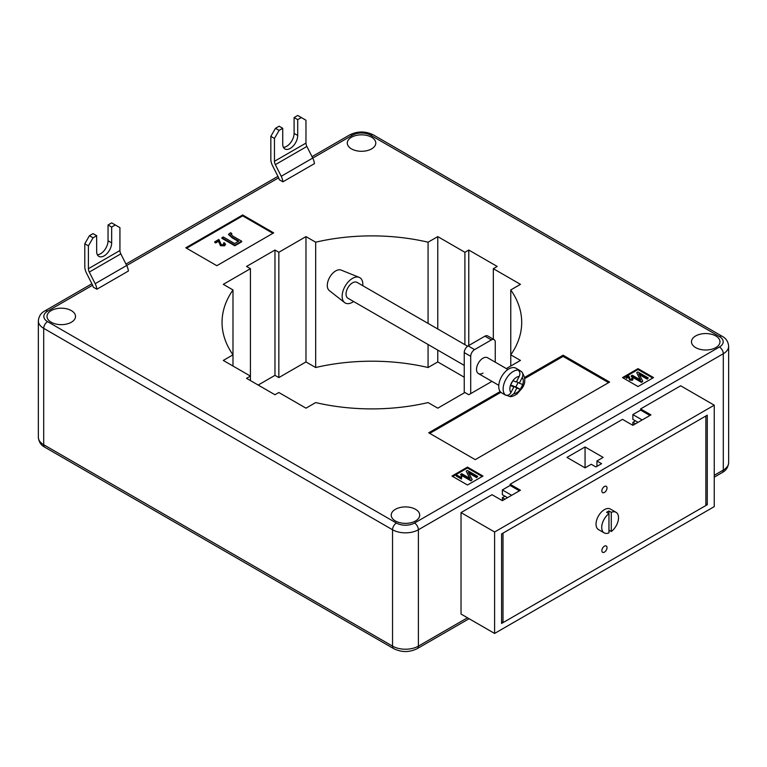 <?xml version="1.0" encoding="UTF-8"?>
<svg xmlns="http://www.w3.org/2000/svg" width="767" height="767" viewBox="0 0 767 767"><rect width="100%" height="100%" fill="white"/><g stroke="black" fill="none" stroke-linecap="round" stroke-linejoin="round"><path stroke-width="1.15" d="M371.612 137.245A14.257 8.226 0 0 0 356.08 135.462A14.257 8.226 0 0 0 347.288 143.065A14.257 8.226 0 0 0 351.459 148.884A14.257 8.226 0 0 0 366.99 150.668A14.257 8.226 0 0 0 375.792 143.065A14.257 8.226 0 0 0 371.612 137.245M71.35 310.606A14.257 8.226 0 0 0 55.818 308.823A14.257 8.226 0 0 0 47.017 316.426A14.257 8.226 0 0 0 51.197 322.236A14.257 8.226 0 0 0 66.729 324.029A14.257 8.226 0 0 0 75.521 316.426A14.257 8.226 0 0 0 71.35 310.606M415.541 509.317A14.257 8.226 0 0 0 400.01 507.533A14.257 8.226 0 0 0 391.208 515.136A14.257 8.226 0 0 0 395.388 520.956A14.257 8.226 0 0 0 410.92 522.739A14.257 8.226 0 0 0 419.712 515.136A14.257 8.226 0 0 0 415.541 509.317M715.803 335.965A14.257 8.226 0 0 0 700.271 334.182A14.257 8.226 0 0 0 691.479 341.785A14.257 8.226 0 0 0 695.65 347.604A14.257 8.226 0 0 0 711.182 349.388A14.257 8.226 0 0 0 719.983 341.785A14.257 8.226 0 0 0 715.803 335.965M714.25 405.187L494.61 532.001L494.61 633.446L714.25 506.632L714.25 405.187L680.665 385.791L640.608 408.916L650.943 414.889L632.861 425.33L622.526 419.357L510.113 484.255L520.457 490.228L502.366 500.669L502.366 497.687L504.945 499.173M494.61 532.001L461.025 512.605L492.031 494.696L502.366 500.669M585.058 467.851L566.966 457.4L585.058 446.96L603.14 457.4L596.937 460.986L601.587 463.671L595.901 466.95L591.252 464.265L585.058 467.851L585.058 446.96M635.44 420.853L632.861 422.349L635.44 423.835M632.861 425.33L632.861 422.349M507.533 497.687L502.366 494.696L502.366 489.931L510.113 485.453L510.113 484.255M638.029 422.349L632.861 419.357L632.861 414.583L640.608 410.115L640.608 408.916M504.945 496.191L502.366 497.687M461.025 512.605L461.025 614.051L494.61 633.446M707.279 504.696L707.279 415.187L501.589 533.937L501.589 623.446L707.279 504.696L705.861 503.881M464.246 377.22L437.765 361.928L428.072 367.518A149.824 86.498 0 0 0 315.668 367.518L305.975 361.928L278.843 377.594L274.969 375.351L258.172 385.053M84.792 243.772L89.442 235.709L93.056 237.799L88.406 245.852L84.792 243.772L84.792 266.619A10.594 6.117 -120 0 0 86.498 273.11L92.366 284.73A5.848 3.375 60 0 1 93.2 287.117L96.872 289.236L128.396 271.029A10.959 6.328 -120 0 0 126.689 265.478L120.812 253.867A5.484 3.164 60 0 1 119.93 250.512L119.93 227.655L115.28 224.971L111.666 227.061L108.042 224.971L111.666 222.881L115.28 224.971M242.669 214.971L185.825 247.799L216.831 265.698L273.675 232.88L242.669 214.971L242.669 215.872L186.602 248.24M500.17 391.534L428.724 432.789L475.233 459.644L609.602 382.062L563.093 355.207L524.561 377.45M467.477 485.003L482.98 476.048L467.477 467.103L451.974 476.048L467.477 485.003M653.532 377.585L638.029 368.639L622.526 377.585L638.029 386.539L653.532 377.585M232.986 289.945L232.986 354.833A149.824 86.498 0 0 1 222.046 322.389A149.824 86.498 0 0 1 232.986 289.945L223.293 284.346L250.425 268.68L250.425 376.098L246.543 378.332L274.969 394.746L278.843 392.503L305.975 408.169L315.668 402.579A149.824 86.498 0 0 0 428.072 402.579L437.765 408.169L464.898 392.503L468.771 394.746L491.935 381.372M250.425 380.576L250.425 376.098L223.293 360.432L232.986 354.833L232.986 366.032M250.425 268.68L246.543 266.446L274.969 250.032L274.969 375.351M506.335 368.582L520.457 360.432L510.764 354.833A149.824 86.498 0 0 0 521.704 322.389A149.824 86.498 0 0 0 510.764 289.945L520.457 284.346L493.325 268.68L497.198 266.446L468.771 250.032L464.898 252.276L437.765 236.61L428.072 242.199A149.824 86.498 0 0 0 315.668 242.199L305.975 236.61L278.843 252.276L274.969 250.032M275.487 128.3L270.837 136.353L270.837 159.2A10.594 6.117 -120 0 0 272.544 165.701L278.421 177.311A5.848 3.375 60 0 1 279.246 179.699L282.918 181.817L314.441 163.62A10.959 6.328 -120 0 0 312.735 158.06L306.867 146.449A5.484 3.164 60 0 1 305.975 143.093L305.975 120.237L301.326 117.552L297.711 119.642L297.711 135.462A10.594 6.117 -60 0 1 293.08 146.123A10.594 6.117 -60 0 1 284.921 148.961A10.594 6.117 -60 0 1 282.726 144.11L282.726 128.3L279.102 130.39L275.487 128.3L279.102 126.21L282.726 128.3M278.843 252.276L278.843 377.594M305.975 236.61L305.975 361.928M315.668 242.199L315.668 367.518M428.072 242.199L428.072 323.406M428.072 344.498L428.072 367.518M437.765 236.61L437.765 328.995M437.765 350.097L437.765 361.928M464.898 252.276L464.898 344.661M468.771 250.032L468.771 345.514M493.325 268.68L493.325 339.187M510.764 289.945L510.764 366.032M652.755 378.035L638.029 369.531L638.029 368.639M638.029 369.531L623.293 378.035M632.334 378.572L632.507 380.259L629.745 380.173L628.576 377.172L626.562 378.342L625.958 377.393L628.71 375.801L630.292 379.272L631.989 379.339L631.73 378.246L631.989 379.933M631.989 379.339L631.73 378.246L632.334 377.978L632.507 379.655L633.072 378.917L632.507 380.259L632.507 379.655L629.745 379.579L629.745 380.173M648.259 377.949L647.185 378.562L638.863 373.759L642.736 381.132L641.548 381.822L631.212 375.849L632.286 375.236L640.627 380.048L636.744 372.657L637.923 371.976L648.259 377.949L647.185 379.166L639.314 374.612M642.736 381.132L641.548 382.417L631.212 376.453L631.212 375.849M640.177 379.79L636.744 372.657M482.213 476.499L467.477 467.995L452.751 476.499M467.477 467.995L467.477 467.103M460.852 477.448L461.12 476.365L461.724 476.71L461.456 479.011L456.221 475.991L456.221 475.387L456.758 475.08L460.842 477.295L460.842 477.889M461.456 479.011L461.59 477.716M477.716 476.412L476.643 477.026L468.321 472.223L472.194 479.596L471.005 480.286L460.67 474.313L461.744 473.699L470.085 478.512L466.202 471.12L467.381 470.439L477.716 476.412L476.643 477.62L468.771 473.076M472.194 479.596L471.005 480.88L460.67 474.917L460.67 474.313M469.634 478.253L466.202 471.12M608.567 382.656L563.093 356.406L524.676 378.582M500.88 392.32L429.75 433.384M563.093 356.406L563.093 355.207M272.908 233.321L242.669 215.872M225.383 244.414L224.587 245.823L220.445 245.699L218.691 241.202L215.671 242.947L214.77 242.42L214.77 241.826L218.892 239.448L221.27 244.654L223.811 244.74L224.28 244.088M224.204 244.385L223.427 243.101L224.328 242.698L225.44 244.117L224.587 245.823M231.874 233.695L231.097 233.954L232.593 235.958L241.682 241.202L234.798 245.181L221.884 237.722L223.226 236.945L234.635 243.532L238.825 241.106L232.2 237.281L228.595 234.223L230.608 232.679L231.874 233.695L230.848 234.731M241.682 241.202L241.682 241.806L234.798 245.776L221.884 238.316L221.884 237.722M238.316 241.404L232.2 237.875L228.643 234.529M641.548 381.822L641.548 382.417M647.185 378.562L647.185 379.166M629.745 379.579L628.576 377.172M628.576 376.578L626.562 378.342M628.787 377.623L628.787 378.217M626.562 377.738L625.958 377.393M471.005 480.286L471.005 480.88M476.643 477.026L476.643 477.62M461.456 478.416L456.221 475.387M230.742 234.424L231.097 233.954L231.097 234.549M234.798 245.181L234.798 245.776M224.587 245.229L220.445 245.104L218.691 241.202M218.691 240.608L215.671 242.947M218.998 242.171L218.998 242.765M220.445 245.104L220.445 245.699M223.811 244.74L223.427 243.101M215.671 242.353L214.77 241.826M93.056 237.799L96.671 235.709L93.056 233.619L89.442 235.709M97.38 254.778A10.594 6.117 120 0 0 108.042 240.78L108.042 224.971M96.671 235.709L96.671 251.528A10.594 6.117 120 0 0 98.866 256.379A10.594 6.117 120 0 0 107.035 253.541A10.594 6.117 120 0 0 111.666 242.871L111.666 227.061M96.872 289.236A10.959 6.328 -120 0 0 95.166 283.675L89.288 272.064A5.484 3.164 60 0 1 88.406 268.709L88.406 245.852M301.326 117.552L297.711 115.462L294.097 117.552L294.097 133.372A10.594 6.117 -60 0 1 283.426 147.369M294.097 117.552L297.711 119.642M282.918 181.817A10.959 6.328 -120 0 0 281.211 176.266L275.343 164.656A5.484 3.164 60 0 1 274.452 161.291L274.452 138.444L279.102 130.39M270.837 136.353L274.452 138.444M649.908 415.484L640.608 410.115M642.161 419.961L632.861 414.583M519.422 490.822L510.113 485.453M511.666 495.3L502.366 489.931M596.937 466.355L596.937 460.986M607.79 511.56A11.879 6.855 120 0 0 606.63 512.327L608.96 513.669A11.879 6.855 120 0 0 602.153 524.12A11.879 6.855 120 0 0 604.175 532.883A11.879 6.855 120 0 0 608.96 532.873L608.96 510.985A11.879 6.855 120 0 0 607.79 511.56M608.96 530.189L611.28 531.531A11.879 6.855 120 0 0 618.077 521.081A11.879 6.855 120 0 0 616.054 512.318L610.369 509.029A11.879 6.855 120 0 0 604.434 509.624A11.879 6.855 120 0 0 596.678 520.084A11.879 6.855 120 0 0 598.5 529.604L604.175 532.883M604.434 492.462A3.653 2.109 120 0 0 606.822 489.241A3.653 2.109 120 0 0 606.256 486.316A3.653 2.109 120 0 0 604.434 486.499A3.653 2.109 120 0 0 602.047 489.72A3.653 2.109 120 0 0 602.603 492.644A3.653 2.109 120 0 0 604.434 492.462M604.434 552.135A3.653 2.109 120 0 0 606.822 548.923A3.653 2.109 120 0 0 606.256 545.989A3.653 2.109 120 0 0 604.434 546.171A3.653 2.109 120 0 0 602.047 549.393A3.653 2.109 120 0 0 602.603 552.317A3.653 2.109 120 0 0 604.434 552.135M705.861 416.002L503.008 533.113L503.008 622.631L705.861 505.52L705.861 416.002M503.008 622.631L501.589 621.807M608.96 510.985L611.28 512.327A11.879 6.855 120 0 1 616.054 512.318M611.28 531.531L611.28 512.327M507.927 369.502L487.553 357.738A9.137 5.273 120 0 0 482.98 358.199A9.137 5.273 120 0 0 477.016 366.243A9.137 5.273 120 0 0 478.416 373.567A9.137 5.273 120 0 0 482.98 373.117M464.246 392.877L464.246 352.599A5.484 3.164 -60 0 1 468.129 345.888L484.926 336.186A5.484 3.164 -60 0 1 487.668 335.917L494.121 339.647A5.484 3.164 120 0 0 491.379 339.915L484.926 336.186M470.708 393.624L470.708 356.329L464.246 352.599M468.129 345.888L474.591 349.618L491.379 339.915M494.121 339.647A5.484 3.164 120 0 1 495.261 342.159L495.261 362.187M474.591 349.618A5.484 3.164 120 0 0 470.708 356.329M353.625 301.517A14.621 8.437 -60 0 1 352.494 302.246A14.621 8.437 -60 0 1 344.613 302.591L329.292 290.588A11.879 6.855 -60 0 1 328.075 280.943A11.879 6.855 -60 0 1 335.697 270.924A11.879 6.855 -60 0 1 341.133 270.089L359.177 277.357A14.621 8.437 -60 0 1 362.762 285.698M344.613 302.591A14.621 8.437 -60 0 1 343.108 290.712A14.621 8.437 -60 0 1 352.494 278.383A14.621 8.437 -60 0 1 359.177 277.357M464.246 365.389L347.921 298.229A9.137 5.273 -60 0 1 347.729 288.028A9.137 5.273 -60 0 1 356.645 282.198A9.137 5.273 -60 0 1 357.058 282.4L467.611 346.224M519.23 376.386L516.335 382.033L512.893 380.681A9.501 5.484 -60 0 1 519.23 376.386C520.39 373.682 520.016 371.583 518.089 370.106A14.257 8.226 120 0 0 505.501 380.087A14.257 8.226 120 0 0 505.376 394.947L504.341 394.343A14.257 8.226 120 0 0 505.06 394.852A14.257 8.226 120 0 0 505.702 395.168A14.257 8.226 120 0 0 507.313 395.513L509.748 396.52L513.928 393.711L516.814 388.064L520.256 389.415A9.501 5.484 -60 0 1 513.928 393.711M505.06 394.852L501.695 392.915A14.257 8.226 -60 0 1 501.397 377A14.257 8.226 -60 0 1 515.299 367.92A14.257 8.226 -60 0 1 515.951 368.227L519.307 370.173A14.257 8.226 120 0 0 518.665 369.857A14.257 8.226 120 0 0 517.054 369.512L518.089 370.106M509.748 396.52C511.138 396.932 513.535 396.127 516.939 394.094L522.116 388.169C525.846 382.963 525.654 377.441 521.541 371.612L520.026 370.672A14.257 8.226 120 0 0 519.307 370.173M510.64 385.044L513.842 386.904L510.956 392.541A9.501 5.484 -60 0 1 510.4 385.552L510.438 385.427A9.501 5.484 -60 0 1 512.816 380.796L510.438 385.427M513.842 386.904L510.381 385.542M521.061 371.276C522.979 372.743 523.362 374.833 522.193 377.556L519.307 383.193L522.749 384.545L520.275 389.415L515.884 386.884L512.203 385.954M518.128 382.512L515.884 386.884M520.026 370.672L519.499 371.707M512.423 385.523L516.814 388.064M505.376 394.947C507.581 395.858 509.441 395.063 510.956 392.541M516.555 381.611L519.307 383.193M522.749 384.545L522.768 384.555A9.501 5.484 -60 0 0 522.193 377.556M714.25 475.31L723.3 470.085L723.3 353.721L418.389 529.757L418.389 646.13L467.477 617.78M92.596 285.209L47.573 311.201A12.79 7.382 0 0 0 47.573 321.641L396.424 523.046A12.79 7.382 0 0 0 414.506 523.046L719.427 347.01A12.79 7.382 0 0 0 719.427 336.56L370.576 135.165A12.79 7.382 0 0 0 352.494 135.165L312.754 158.098M278.651 177.791L126.708 265.516M47.573 321.641A5.484 3.164 120 0 0 43.7 328.353L43.7 444.726L392.541 646.13L392.541 529.757L43.7 328.353A18.274 10.546 180 0 1 38.35 320.894L38.35 437.267A18.274 10.546 0 0 0 43.7 444.726A5.484 3.164 120 0 0 44.841 447.238C40.967 445.215 38.801 441.888 38.35 437.267M714.25 477.16L722.159 472.597A5.484 3.164 60 0 0 723.3 470.085A18.274 10.546 0 0 0 728.65 462.626L728.65 346.262A18.274 10.546 180 0 1 723.3 353.721A5.484 3.164 60 0 0 719.427 347.01M44.841 447.238L393.682 648.633A5.484 3.164 120 0 1 392.541 646.13A18.274 10.546 0 0 0 418.389 646.13A5.484 3.164 60 0 1 417.248 648.633L469.088 618.71M414.506 523.046A5.484 3.164 60 0 1 418.389 529.757A18.274 10.546 180 0 1 392.541 529.757A5.484 3.164 120 0 1 396.424 523.046M38.35 320.894C38.801 316.272 40.967 312.946 44.841 310.932A5.484 3.164 60 0 1 47.573 311.201M312.025 156.669L349.752 134.887A5.484 3.164 60 0 1 352.494 135.165M349.752 134.887C357.604 131.032 365.466 131.032 373.318 134.887A5.484 3.164 120 0 0 370.576 135.165M373.318 134.887L722.159 336.291A5.484 3.164 120 0 0 719.427 336.56M232.2 237.281L232.2 237.875M119.93 250.512L88.406 268.709M120.812 253.867L89.288 272.064M126.689 265.478L95.166 283.675M108.042 240.78L111.666 242.871M274.452 161.291L305.975 143.093M275.343 164.656L306.867 146.449M281.211 176.266L312.735 158.06M294.097 133.372L297.711 135.462M522.711 384.67A9.501 5.484 -60 0 1 520.342 389.3M393.682 648.633C401.534 652.487 409.396 652.487 417.248 648.633M728.65 462.626C728.219 467.218 726.061 470.535 722.159 472.597M44.841 310.932L91.887 283.761M125.98 264.078L277.932 176.352M728.65 346.262C728.219 341.67 726.061 338.352 722.159 336.291M228.595 234.817L228.595 234.223M225.44 244.711L225.44 244.117M478.416 373.567L498.79 385.322"/></g></svg>
